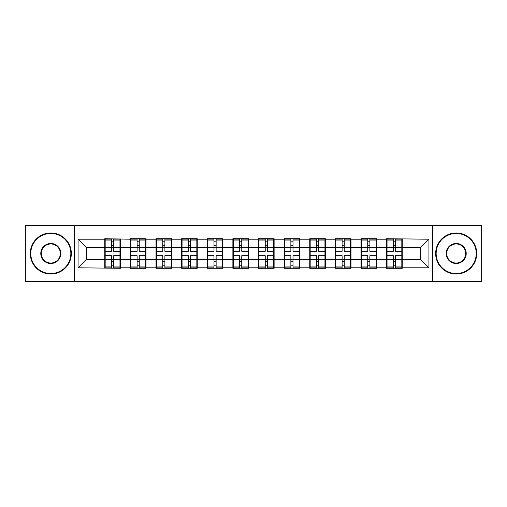 <?xml version="1.0" encoding="UTF-8"?>
<svg xmlns="http://www.w3.org/2000/svg" width="507" height="507" viewBox="0 0 507 507"><rect width="100%" height="100%" fill="white"/><g stroke="black" fill="none" stroke-linecap="round" stroke-linejoin="round"><path stroke-width="0.76" d="M432.699 281.67L481.65 281.67L481.65 225.33L432.699 225.33L432.699 281.67L74.301 281.67L74.301 225.33L25.35 225.33L25.35 281.67L74.301 281.67M402.235 252.271L401.823 252.271M387.037 252.271L386.626 252.271M386.626 254.729L387.037 254.729M401.823 254.729L402.235 254.729M376.606 252.271L376.2 252.271M361.415 252.271L361.003 252.271M361.003 254.729L361.415 254.729M376.2 254.729L376.606 254.729M350.983 252.271L350.571 252.271M335.792 252.271L335.381 252.271M335.381 254.729L335.792 254.729M350.571 254.729L350.983 254.729M325.361 252.271L324.949 252.271M310.17 252.271L309.758 252.271M309.758 254.729L310.17 254.729M324.949 254.729L325.361 254.729M299.738 252.271L299.326 252.271M284.541 252.271L284.135 252.271M284.135 254.729L284.541 254.729M299.326 254.729L299.738 254.729M274.116 252.271L273.704 252.271M258.919 252.271L258.507 252.271M258.507 254.729L258.919 254.729M273.704 254.729L274.116 254.729M248.493 252.271L248.081 252.271M233.296 252.271L232.884 252.271M232.884 254.729L233.296 254.729M248.081 254.729L248.493 254.729M222.865 252.271L222.459 252.271M207.674 252.271L207.262 252.271M207.262 254.729L207.674 254.729M222.459 254.729L222.865 254.729M197.242 252.271L196.83 252.271M182.051 252.271L181.639 252.271M181.639 254.729L182.051 254.729M196.83 254.729L197.242 254.729M171.62 252.271L171.208 252.271M156.429 252.271L156.017 252.271M156.017 254.729L156.429 254.729M171.208 254.729L171.62 254.729M145.997 252.271L145.585 252.271M130.8 252.271L130.394 252.271M130.394 254.729L130.8 254.729M145.585 254.729L145.997 254.729M432.699 225.33L74.301 225.33M420.709 259.578L420.709 247.422L402.235 247.422L402.235 259.578L420.709 259.578L428.922 267.791L428.922 239.209L386.626 238.715L386.626 247.422L376.606 247.422L376.606 259.578L386.626 259.578L386.626 247.422M428.922 267.791L402.235 267.791L402.235 268.285L386.626 268.285L386.626 267.791L376.606 267.791L376.606 268.285L361.003 268.285L361.003 267.791L350.983 267.791L350.983 268.285L335.381 268.285L335.381 267.791L325.361 267.791L325.361 268.285L309.758 268.285L309.758 267.791L299.738 267.791L299.738 268.285L284.135 268.285L284.135 267.791L274.116 267.791L274.116 268.285L258.507 268.285L258.507 267.791L248.493 267.791L248.493 268.285L232.884 268.285L232.884 267.791L222.865 267.791L222.865 268.285L207.262 268.285L207.262 267.791L197.242 267.791L197.242 268.285L181.639 268.285L181.639 267.791L171.62 267.791L171.62 268.285L156.017 268.285L156.017 267.791L145.997 267.791L145.997 268.285L130.394 268.285L130.394 267.791L120.374 267.791L120.374 268.285L78.078 267.791L78.078 239.209L104.765 239.209L104.765 247.422L86.291 247.422L86.291 259.578L104.765 259.578L104.765 247.422M386.626 239.209L376.606 239.209L376.606 238.715L361.003 238.715L361.003 239.209L350.983 239.209L350.983 238.715L335.381 238.715L335.381 239.209L325.361 239.209L325.361 238.715L309.758 238.715L309.758 239.209L299.738 239.209L299.738 238.715L284.135 238.715L284.135 239.209L274.116 239.209L274.116 238.715L258.507 238.715L258.507 239.209L248.493 239.209L248.493 238.715L232.884 238.715L232.884 239.209L222.865 239.209L222.865 238.715L207.262 238.715L207.262 239.209L197.242 239.209L197.242 238.715L181.639 238.715L181.639 239.209L171.62 239.209L171.62 238.715L156.017 238.715L156.017 239.209L145.997 239.209L145.997 238.715L130.394 238.715L130.394 239.209L104.765 238.715L104.765 239.209M386.626 259.578L386.626 267.791M376.606 259.578L376.606 267.791M376.606 239.209L376.606 247.422M350.983 259.578L361.003 259.578L361.003 247.422L350.983 247.422L350.983 267.791M361.003 259.578L361.003 267.791M361.003 239.209L361.003 247.422M350.983 239.209L350.983 247.422M325.361 259.578L335.381 259.578L335.381 247.422L325.361 247.422L325.361 267.791M335.381 259.578L335.381 267.791M335.381 239.209L335.381 247.422M325.361 239.209L325.361 247.422M299.738 259.578L309.758 259.578L309.758 247.422L299.738 247.422L299.738 267.791M309.758 259.578L309.758 267.791M309.758 239.209L309.758 247.422M299.738 239.209L299.738 247.422M274.116 259.578L284.135 259.578L284.135 247.422L274.116 247.422L274.116 267.791M284.135 259.578L284.135 267.791M284.135 239.209L284.135 247.422M274.116 239.209L274.116 247.422M248.493 259.578L258.507 259.578L258.507 247.422L248.493 247.422L248.493 267.791M258.507 259.578L258.507 267.791M258.507 239.209L258.507 247.422M248.493 239.209L248.493 247.422M222.865 259.578L232.884 259.578L232.884 247.422L222.865 247.422L222.865 267.791M232.884 259.578L232.884 267.791M232.884 239.209L232.884 247.422M222.865 239.209L222.865 247.422M197.242 259.578L207.262 259.578L207.262 247.422L197.242 247.422L197.242 267.791M207.262 259.578L207.262 267.791M207.262 239.209L207.262 247.422M197.242 239.209L197.242 247.422M171.62 259.578L181.639 259.578L181.639 247.422L171.62 247.422L171.62 267.791M181.639 259.578L181.639 267.791M181.639 239.209L181.639 247.422M171.62 239.209L171.62 247.422M145.997 259.578L156.017 259.578L156.017 247.422L145.997 247.422L145.997 267.791M156.017 259.578L156.017 267.791M156.017 239.209L156.017 247.422M145.997 239.209L145.997 247.422M120.374 259.578L130.394 259.578L130.394 247.422L120.374 247.422L120.374 267.791M130.394 259.578L130.394 267.791M130.394 239.209L130.394 247.422M120.374 239.209L120.374 247.422M120.374 252.271L119.963 252.271M105.177 252.271L104.765 252.271M104.765 254.729L105.177 254.729M119.963 254.729L120.374 254.729M104.765 259.578L104.765 267.791M86.291 259.578L78.078 267.791M78.078 239.209L86.291 247.422M402.235 259.578L402.235 267.791M402.235 239.209L402.235 247.422M428.922 239.209L420.709 247.422M119.963 255.718L119.963 267.873L113.638 267.873L113.638 255.718L119.963 255.718L119.963 239.127L113.638 239.127L113.638 240.933L119.963 240.933M105.177 247.676L111.502 247.676L111.502 239.127L105.177 239.127L105.177 255.718L111.502 255.718L111.502 267.873L105.177 267.873L105.177 266.067L111.502 266.067M111.502 245.299L113.638 245.299M113.638 241.18L111.502 241.18M111.502 247.695L113.638 247.695M111.502 247.676L111.502 251.282L105.177 251.282M105.177 240.933L111.502 240.933M111.502 259.305L113.638 259.305M111.502 265.82L113.638 265.82M111.502 261.701L113.638 261.701M105.177 255.718L105.177 266.067M113.638 266.067L119.963 266.067M113.638 240.933L113.638 251.282L119.963 251.282M145.585 255.718L145.585 267.873L139.26 267.873L139.26 255.718L145.585 255.718L145.585 239.127L139.26 239.127L139.26 240.933L145.585 240.933M130.8 247.676L137.124 247.676L137.124 239.127L130.8 239.127L130.8 255.718L137.124 255.718L137.124 267.873L130.8 267.873L130.8 266.067L137.124 266.067M137.124 245.299L139.26 245.299M139.26 241.18L137.124 241.18M137.124 247.695L139.26 247.695M137.124 247.676L137.124 251.282L130.8 251.282M130.8 240.933L137.124 240.933M137.124 259.305L139.26 259.305M137.124 265.82L139.26 265.82M137.124 261.701L139.26 261.701M130.8 255.718L130.8 266.067M139.26 266.067L145.585 266.067M139.26 240.933L139.26 251.282L145.585 251.282M171.208 255.718L171.208 267.873L164.883 267.873L164.883 255.718L171.208 255.718L171.208 239.127L164.883 239.127L164.883 240.933L171.208 240.933M156.429 247.676L162.747 247.676L162.747 239.127L156.429 239.127L156.429 255.718L162.747 255.718L162.747 267.873L156.429 267.873L156.429 266.067L162.747 266.067M162.747 245.299L164.883 245.299M164.883 241.18L162.747 241.18M162.747 247.695L164.883 247.695M162.747 247.676L162.747 251.282L156.429 251.282M156.429 240.933L162.747 240.933M162.747 259.305L164.883 259.305M162.747 265.82L164.883 265.82M162.747 261.701L164.883 261.701M156.429 255.718L156.429 266.067M164.883 266.067L171.208 266.067M164.883 240.933L164.883 251.282L171.208 251.282M196.83 255.718L196.83 267.873L190.505 267.873L190.505 255.718L196.83 255.718L196.83 239.127L190.505 239.127L190.505 240.933L196.83 240.933M182.051 247.676L188.376 247.676L188.376 239.127L182.051 239.127L182.051 255.718L188.376 255.718L188.376 267.873L182.051 267.873L182.051 266.067L188.376 266.067M188.376 245.299L190.505 245.299M190.505 241.18L188.376 241.18M188.376 247.695L190.505 247.695M188.376 247.676L188.376 251.282L182.051 251.282M182.051 240.933L188.376 240.933M188.376 259.305L190.505 259.305M188.376 265.82L190.505 265.82M188.376 261.701L190.505 261.701M182.051 255.718L182.051 266.067M190.505 266.067L196.83 266.067M190.505 240.933L190.505 251.282L196.83 251.282M222.459 255.718L222.459 267.873L216.134 267.873L216.134 255.718L222.459 255.718L222.459 239.127L216.134 239.127L216.134 240.933L222.459 240.933M207.674 247.676L213.998 247.676L213.998 239.127L207.674 239.127L207.674 255.718L213.998 255.718L213.998 267.873L207.674 267.873L207.674 266.067L213.998 266.067M213.998 245.299L216.134 245.299M216.134 241.18L213.998 241.18M213.998 247.695L216.134 247.695M213.998 247.676L213.998 251.282L207.674 251.282M207.674 240.933L213.998 240.933M213.998 259.305L216.134 259.305M213.998 265.82L216.134 265.82M213.998 261.701L216.134 261.701M207.674 255.718L207.674 266.067M216.134 266.067L222.459 266.067M216.134 240.933L216.134 251.282L222.459 251.282M248.081 255.718L248.081 267.873L241.757 267.873L241.757 255.718L248.081 255.718L248.081 239.127L241.757 239.127L241.757 240.933L248.081 240.933M233.296 247.676L239.621 247.676L239.621 239.127L233.296 239.127L233.296 255.718L239.621 255.718L239.621 267.873L233.296 267.873L233.296 266.067L239.621 266.067M239.621 245.299L241.757 245.299M241.757 241.18L239.621 241.18M239.621 247.695L241.757 247.695M239.621 247.676L239.621 251.282L233.296 251.282M233.296 240.933L239.621 240.933M239.621 259.305L241.757 259.305M239.621 265.82L241.757 265.82M239.621 261.701L241.757 261.701M233.296 255.718L233.296 266.067M241.757 266.067L248.081 266.067M241.757 240.933L241.757 251.282L248.081 251.282M50.808 273.539A20.039 20.039 0 0 0 70.847 253.5A20.039 20.039 0 0 0 50.808 233.461A20.039 20.039 0 0 0 30.769 253.5A20.039 20.039 0 0 0 50.808 273.539M50.808 232.967A20.534 20.534 0 0 1 71.341 253.5A20.534 20.534 0 0 1 50.808 274.034A20.534 20.534 0 0 1 30.281 253.5A20.534 20.534 0 0 1 50.808 232.967M50.808 263.52A10.02 10.02 0 0 1 40.788 253.5A10.02 10.02 0 0 1 50.808 243.48A10.02 10.02 0 0 1 60.827 253.5A10.02 10.02 0 0 1 50.808 263.52M50.808 243.975A9.525 9.525 0 0 0 41.282 253.5A9.525 9.525 0 0 0 50.808 263.025A9.525 9.525 0 0 0 60.339 253.5A9.525 9.525 0 0 0 50.808 243.975M456.192 273.539A20.039 20.039 0 0 0 476.231 253.5A20.039 20.039 0 0 0 456.192 233.461A20.039 20.039 0 0 0 436.153 253.5A20.039 20.039 0 0 0 456.192 273.539M456.192 232.967A20.534 20.534 0 0 1 476.719 253.5A20.534 20.534 0 0 1 456.192 274.034A20.534 20.534 0 0 1 435.659 253.5A20.534 20.534 0 0 1 456.192 232.967M456.192 263.52A10.02 10.02 0 0 1 446.173 253.5A10.02 10.02 0 0 1 456.192 243.48A10.02 10.02 0 0 1 466.212 253.5A10.02 10.02 0 0 1 456.192 263.52M456.192 243.975A9.525 9.525 0 0 0 446.661 253.5A9.525 9.525 0 0 0 456.192 263.025A9.525 9.525 0 0 0 465.718 253.5A9.525 9.525 0 0 0 456.192 243.975M273.704 255.718L273.704 267.873L267.379 267.873L267.379 255.718L273.704 255.718L273.704 239.127L267.379 239.127L267.379 240.933L273.704 240.933M258.919 247.676L265.243 247.676L265.243 239.127L258.919 239.127L258.919 255.718L265.243 255.718L265.243 267.873L258.919 267.873L258.919 266.067L265.243 266.067M265.243 245.299L267.379 245.299M267.379 241.18L265.243 241.18M265.243 247.695L267.379 247.695M265.243 247.676L265.243 251.282L258.919 251.282M258.919 240.933L265.243 240.933M265.243 259.305L267.379 259.305M265.243 265.82L267.379 265.82M265.243 261.701L267.379 261.701M258.919 255.718L258.919 266.067M267.379 266.067L273.704 266.067M267.379 240.933L267.379 251.282L273.704 251.282M299.326 255.718L299.326 267.873L293.002 267.873L293.002 255.718L299.326 255.718L299.326 239.127L293.002 239.127L293.002 240.933L299.326 240.933M284.541 247.676L290.866 247.676L290.866 239.127L284.541 239.127L284.541 255.718L290.866 255.718L290.866 267.873L284.541 267.873L284.541 266.067L290.866 266.067M290.866 245.299L293.002 245.299M293.002 241.18L290.866 241.18M290.866 247.695L293.002 247.695M290.866 247.676L290.866 251.282L284.541 251.282M284.541 240.933L290.866 240.933M290.866 259.305L293.002 259.305M290.866 265.82L293.002 265.82M290.866 261.701L293.002 261.701M284.541 255.718L284.541 266.067M293.002 266.067L299.326 266.067M293.002 240.933L293.002 251.282L299.326 251.282M324.949 255.718L324.949 267.873L318.624 267.873L318.624 255.718L324.949 255.718L324.949 239.127L318.624 239.127L318.624 240.933L324.949 240.933M310.17 247.676L316.495 247.676L316.495 239.127L310.17 239.127L310.17 255.718L316.495 255.718L316.495 267.873L310.17 267.873L310.17 266.067L316.495 266.067M316.495 245.299L318.624 245.299M318.624 241.18L316.495 241.18M316.495 247.695L318.624 247.695M316.495 247.676L316.495 251.282L310.17 251.282M310.17 240.933L316.495 240.933M316.495 259.305L318.624 259.305M316.495 265.82L318.624 265.82M316.495 261.701L318.624 261.701M310.17 255.718L310.17 266.067M318.624 266.067L324.949 266.067M318.624 240.933L318.624 251.282L324.949 251.282M350.571 255.718L350.571 267.873L344.253 267.873L344.253 255.718L350.571 255.718L350.571 239.127L344.253 239.127L344.253 240.933L350.571 240.933M335.792 247.676L342.117 247.676L342.117 239.127L335.792 239.127L335.792 255.718L342.117 255.718L342.117 267.873L335.792 267.873L335.792 266.067L342.117 266.067M342.117 245.299L344.253 245.299M344.253 241.18L342.117 241.18M342.117 247.695L344.253 247.695M342.117 247.676L342.117 251.282L335.792 251.282M335.792 240.933L342.117 240.933M342.117 259.305L344.253 259.305M342.117 265.82L344.253 265.82M342.117 261.701L344.253 261.701M335.792 255.718L335.792 266.067M344.253 266.067L350.571 266.067M344.253 240.933L344.253 251.282L350.571 251.282M376.2 255.718L376.2 267.873L369.876 267.873L369.876 255.718L376.2 255.718L376.2 239.127L369.876 239.127L369.876 240.933L376.2 240.933M361.415 247.676L367.74 247.676L367.74 239.127L361.415 239.127L361.415 255.718L367.74 255.718L367.74 267.873L361.415 267.873L361.415 266.067L367.74 266.067M367.74 245.299L369.876 245.299M369.876 241.18L367.74 241.18M367.74 247.695L369.876 247.695M367.74 247.676L367.74 251.282L361.415 251.282M361.415 240.933L367.74 240.933M367.74 259.305L369.876 259.305M367.74 265.82L369.876 265.82M367.74 261.701L369.876 261.701M361.415 255.718L361.415 266.067M369.876 266.067L376.2 266.067M369.876 240.933L369.876 251.282L376.2 251.282M401.823 255.718L401.823 267.873L395.498 267.873L395.498 255.718L401.823 255.718L401.823 239.127L395.498 239.127L395.498 240.933L401.823 240.933M387.037 247.676L393.362 247.676L393.362 239.127L387.037 239.127L387.037 255.718L393.362 255.718L393.362 267.873L387.037 267.873L387.037 266.067L393.362 266.067M393.362 245.299L395.498 245.299M395.498 241.18L393.362 241.18M393.362 247.695L395.498 247.695M393.362 247.676L393.362 251.282L387.037 251.282M387.037 240.933L393.362 240.933M393.362 259.305L395.498 259.305M393.362 265.82L395.498 265.82M393.362 261.701L395.498 261.701M387.037 255.718L387.037 266.067M395.498 266.067L401.823 266.067M395.498 240.933L395.498 251.282L401.823 251.282M105.177 259.324L111.502 259.324M113.638 259.324L119.963 259.324M113.638 247.676L119.963 247.676M130.8 259.324L137.124 259.324M139.26 259.324L145.585 259.324M139.26 247.676L145.585 247.676M156.429 259.324L162.747 259.324M164.883 259.324L171.208 259.324M164.883 247.676L171.208 247.676M182.051 259.324L188.376 259.324M190.505 259.324L196.83 259.324M190.505 247.676L196.83 247.676M207.674 259.324L213.998 259.324M216.134 259.324L222.459 259.324M216.134 247.676L222.459 247.676M233.296 259.324L239.621 259.324M241.757 259.324L248.081 259.324M241.757 247.676L248.081 247.676M258.919 259.324L265.243 259.324M267.379 259.324L273.704 259.324M267.379 247.676L273.704 247.676M284.541 259.324L290.866 259.324M293.002 259.324L299.326 259.324M293.002 247.676L299.326 247.676M310.17 259.324L316.495 259.324M318.624 259.324L324.949 259.324M318.624 247.676L324.949 247.676M335.792 259.324L342.117 259.324M344.253 259.324L350.571 259.324M344.253 247.676L350.571 247.676M361.415 259.324L367.74 259.324M369.876 259.324L376.2 259.324M369.876 247.676L376.2 247.676M387.037 259.324L393.362 259.324M395.498 259.324L401.823 259.324M395.498 247.676L401.823 247.676"/></g></svg>
